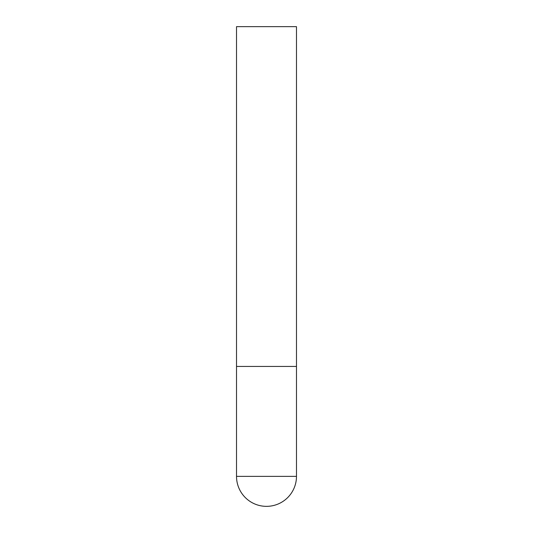 <?xml version="1.0" encoding="UTF-8"?>
<svg xmlns="http://www.w3.org/2000/svg" width="533" height="533" viewBox="0 0 533 533"><rect width="100%" height="100%" fill="white"/><g stroke="black" fill="none" stroke-linecap="round" stroke-linejoin="round"><path stroke-width="0.8" d="M236.519 476.369A29.981 29.981 0 0 0 266.5 506.35A29.981 29.981 0 0 0 296.481 476.369L236.519 476.369L236.519 366.438L296.481 366.438L236.519 366.438L236.519 26.65L296.481 26.65L296.481 476.369"/></g></svg>
